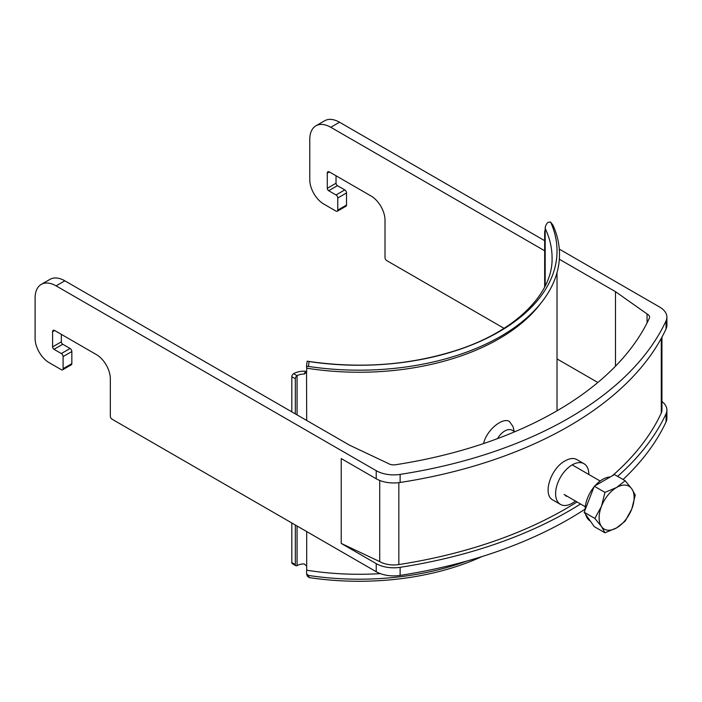 <?xml version="1.0" encoding="UTF-8"?>
<svg xmlns="http://www.w3.org/2000/svg" width="702" height="702" viewBox="0 0 702 702"><rect width="100%" height="100%" fill="white"/><g stroke="black" fill="none" stroke-linecap="round" stroke-linejoin="round"><path stroke-width="1.05" d="M514.241 431.423L512.96 426.456L509.38 421.402C502.606 417.163 486.635 429.852 483.555 443.576M514.812 431.748L512.223 430.256A14.847 8.573 120 0 0 497.49 438.636M297.069 414.9L297.069 375.702A9.898 5.713 180 0 1 304.22 374.034L305.563 371.218A14.847 8.573 180 0 0 293.576 373.683L297.069 375.702A2.475 1.43 120 0 0 295.323 378.738L291.821 376.711A2.475 1.43 -60 0 1 293.576 373.683M306.695 420.445L306.537 372.894M540.882 303.167A197.938 114.277 180 0 1 306.695 368.173L306.695 372.209L304.22 374.034M295.832 565.724L292.339 563.706A2.475 1.43 -60 0 1 291.821 562.574L295.323 564.592A2.475 1.43 120 0 0 295.832 565.724A2.475 1.43 120 0 0 297.069 565.601A9.898 5.713 180 0 1 304.22 563.934L306.695 566.154L306.695 531.563M295.323 564.592L295.323 524.999M295.323 413.882L295.323 378.738M291.821 562.574L291.821 522.981M291.821 411.863L291.821 376.711M307.072 366.181L306.484 366.312L307.169 361.232L309.108 361.548A197.938 114.277 0 0 0 550.614 222.113L548.043 222.271A9.898 7.792 154.6 0 0 545.191 228.475L545.164 233.064M545.191 285.968L545.191 232.52L544.734 233.125A14.847 8.573 0 0 1 544.664 232.265A14.847 8.573 0 0 1 545.191 230.002M380.317 573.613A197.938 114.277 180 0 1 306.695 570.199L306.695 566.154M309.108 361.548L308.45 366.426A200.412 115.707 0 0 0 553 225.237L550.5 221.937L553 225.237M306.695 368.173A4.949 1.071 99 0 0 306.52 366.532L308.45 366.426M307.169 361.232L307.362 361.223C360.117 368.998 410.17 365.251 457.511 349.982C516.962 330.589 553.088 292.716 552.079 257.967A192.989 111.425 0 0 0 545.191 228.475M306.695 570.199A4.949 1.071 -81 0 1 306.52 572.569L306.607 573.894L308.45 575.447A200.412 115.707 0 0 0 466.812 561.065M308.45 575.447L309.108 577.571A197.938 114.277 0 0 0 482.02 556.554M309.108 577.571L307.274 576.052L306.607 573.894M594.998 485.81A24.745 14.286 -60 0 1 602.623 479.387A24.745 14.286 -60 0 1 610.249 477M590.373 521.086L590.25 521.016A24.745 14.286 -60 0 1 585.679 514.408M585.126 509.792A24.745 14.286 -60 0 1 593.953 487.039M604.957 532.8L616.619 527.869A24.745 14.286 -60 0 1 601.465 526.518L604.957 532.8L594.269 526.632L584.169 512.258L594.269 486.223L614.469 474.561L625.157 480.73L616.619 487.469A24.745 14.286 -60 0 1 631.774 488.82A24.745 14.286 -60 0 1 631.774 509.02L635.257 495.103L631.774 488.82L625.157 480.73M601.465 506.317A24.745 14.286 -60 0 1 616.619 487.469L604.957 492.392L601.465 506.317L594.857 518.427L601.465 526.518A24.745 14.286 -60 0 1 601.465 506.317M616.619 527.869A24.745 14.286 120 0 0 631.774 509.02L625.157 521.138L616.619 527.869M594.269 486.223L604.957 492.392M584.169 512.258L594.857 518.427M61.346 334.354L61.346 341.83A1.983 1.141 -120 0 0 62.741 344.252L70.095 348.499A2.475 1.43 -120 0 1 71.841 351.526L71.841 363.645L63.092 368.699A2.475 1.43 60 0 1 62.583 369.831A2.475 1.43 60 0 1 61.346 369.708L49.096 362.636A19.796 11.425 60 0 1 35.1 338.399L35.1 297.99A29.695 17.146 60 0 1 41.251 284.398A29.695 17.146 60 0 1 56.099 285.872L376.219 470.691A24.745 14.286 180 0 0 400.122 474.394A376.088 217.129 180 0 0 666.058 320.858A24.745 14.286 180 0 0 666.9 317.155A24.745 14.286 180 0 0 659.652 307.055L559.283 249.105M336.03 175.772L336.03 183.24A1.983 1.141 60 0 0 337.425 185.67L344.77 189.909A2.475 1.43 60 0 1 346.525 192.945L346.525 205.063L337.776 210.109A2.475 1.43 60 0 1 337.267 211.249A2.475 1.43 60 0 1 336.03 211.126L323.78 204.054A19.796 11.425 60 0 1 309.784 179.809L309.784 139.408A29.695 17.146 60 0 1 315.935 125.816A29.695 17.146 60 0 1 330.774 127.281L544.664 250.772M315.935 125.816L324.675 120.762A29.695 17.146 60 0 1 339.522 122.236L544.664 240.672M559.327 259.24L615.478 291.655L647.06 313.943A7.424 4.282 180 0 1 649.578 317.155A7.424 4.282 180 0 1 649.324 318.269A358.766 207.134 0 0 1 395.638 464.733A7.424 4.282 0 0 1 388.153 463.425L349.543 445.191L64.838 280.818A29.695 17.146 -120 0 0 50 279.352L41.251 284.398M666.9 317.155L666.9 325.237A24.745 14.286 180 0 1 666.058 328.94A376.088 217.129 180 0 1 400.122 482.476A24.745 14.286 180 0 1 376.219 478.773L341.233 458.573L341.233 543.427L379.721 561.609A19.796 11.425 0 0 0 398.841 564.566A371.139 214.277 0 0 0 577.035 501.956M63.092 368.699L63.092 356.581A2.475 1.43 60 0 0 61.346 353.545L53.993 349.306A1.983 1.141 60 0 1 52.597 346.885L52.597 331.73A2.966 1.711 60 0 1 53.212 330.37A2.966 1.711 60 0 1 54.695 330.519L52.597 331.73M585.135 509.099A376.088 217.129 180 0 1 400.122 575.403A24.745 14.286 180 0 1 376.219 571.709L112.083 419.208A2.475 1.43 60 0 1 110.328 416.172L110.328 378.79A19.779 11.416 60 0 0 96.341 354.563L54.695 330.519M580.545 503.983A376.088 217.129 180 0 1 400.122 567.321A24.745 14.286 180 0 1 376.219 563.627L341.233 543.427M346.525 205.063A2.475 1.43 60 0 1 346.007 206.195L337.267 211.249M661.951 401.518A24.745 14.286 180 0 1 666.9 410.091A24.745 14.286 180 0 1 666.058 413.785A376.088 217.129 180 0 1 617.602 476.368M666.9 410.091L666.9 418.173A24.745 14.286 180 0 1 666.058 421.867A376.088 217.129 180 0 1 623.043 479.51M329.378 171.929L327.281 173.14A2.966 1.711 60 0 1 327.895 171.779A2.966 1.711 60 0 1 329.378 171.929L371.025 195.981A19.779 11.416 60 0 1 385.012 220.2L385.012 257.59A2.475 1.43 60 0 0 386.767 260.618L504.036 328.325M557.019 358.915L597.85 382.485M612.346 475.789A371.139 214.277 0 0 0 661.275 413.048A19.796 11.425 0 0 0 661.951 410.091L661.951 337.135M575.429 501.026A23.508 13.575 -60 0 1 572.218 503.246A23.508 13.575 -60 0 1 560.468 504.413L553.202 500.219C541.944 494.954 550.842 468.129 565.215 460.819C569.761 458.257 573.595 457.818 576.711 459.503L583.967 463.697A23.508 13.575 -60 0 1 588.838 474.491M379.721 480.458L379.721 561.609M62.583 369.831L71.332 364.786A2.475 1.43 -120 0 0 71.841 363.645M337.776 210.109L337.776 197.99A2.475 1.43 60 0 0 336.03 194.963L328.676 190.716A1.983 1.141 60 0 1 327.281 188.294L327.281 173.14M615.478 291.655L615.478 366.207M647.06 313.943L647.06 322.929M560.468 504.413A23.508 13.575 -60 0 1 560.468 477.263A23.508 13.575 -60 0 1 583.967 463.697M565.479 495.735A13.487 7.783 120 0 0 567.277 496.323M297.069 565.601L297.069 526.009M64.838 280.818L56.099 285.872M339.522 122.236L330.774 127.281M400.122 482.476L400.122 474.394M376.219 478.773L376.219 470.691M376.219 571.709L376.219 563.627M666.058 328.94L666.058 320.858M400.122 575.403L400.122 567.321M666.058 421.867L666.058 413.785M661.275 338.373L661.275 413.048M398.841 482.651L398.841 564.566M336.03 183.24L327.281 188.294M337.425 185.67L328.676 190.716M344.77 189.909L336.03 194.963M346.525 192.945L337.776 197.99M71.841 351.526L63.092 356.581M70.095 348.499L61.346 353.545M62.741 344.252L53.993 349.306M61.346 341.83L52.597 346.885M544.664 287.004L544.664 232.265M557.019 410.802L557.019 272.595M564.066 494.462L585.301 506.73M572.191 464.873L600.149 481.019"/></g></svg>

